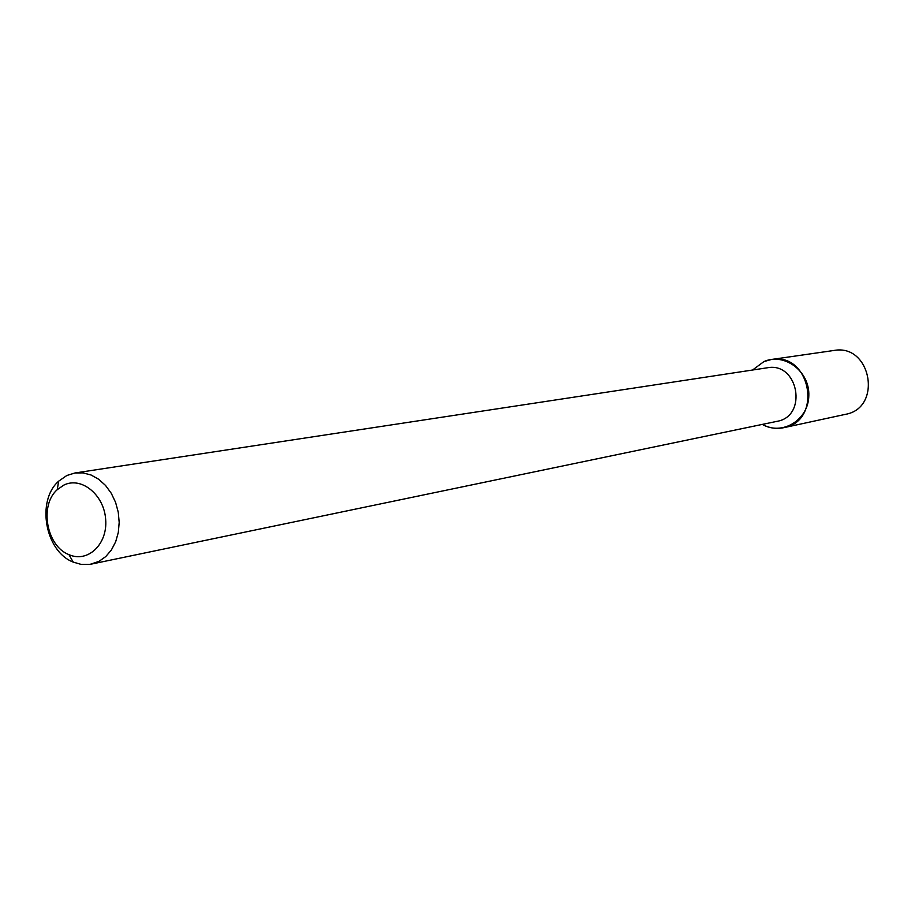 <?xml version="1.0" encoding="UTF-8"?>
<svg xmlns="http://www.w3.org/2000/svg" width="915" height="915" viewBox="0 0 915 915"><rect width="100%" height="100%" fill="white"/><g stroke="black" fill="none" stroke-linecap="round" stroke-linejoin="round"><path stroke-width="1.37" d="M771.448 359.481L763.922 361.597L752.53 370.037L763.922 361.597C784.441 352.298 809.867 371.399 808.814 395.692C808.494 420.031 782.211 435.975 762.309 424.4C769.149 428.106 776.286 429.204 783.72 427.694L845.38 414.358C882.849 408.033 871.206 343.365 833.885 350.479L771.448 359.481C810.77 351.943 823.203 421.049 783.72 427.694M767.308 367.784C798.337 361.631 808.174 416.314 776.949 421.358C808.174 416.314 798.337 361.631 767.308 367.784L74.996 472.975L83.036 472.883L91.077 475.011L98.694 479.266L105.545 485.453L111.264 493.276L115.576 502.346L118.264 512.228L119.19 522.419L118.309 532.427L115.679 541.749L111.413 549.938L105.751 556.583L98.969 561.375L90.105 564.338L80.955 564.349L73.189 562.085C45.19 551.516 36.074 500.871 58.629 481.199L66.818 475.503L74.996 472.975L83.036 472.883L91.077 475.011L98.694 479.266L105.545 485.453L111.264 493.276L115.576 502.346L118.264 512.228L119.19 522.419L118.309 532.427L115.679 541.749L111.413 549.938L105.751 556.583L98.969 561.375L90.105 564.338L80.955 564.349L73.189 562.085C45.19 551.516 36.074 500.871 58.629 481.199L66.818 475.503L74.996 472.975L767.308 367.784M63.856 485.087C81.389 476.257 104.161 494.809 105.671 519.548C107.741 544.288 87.737 563.114 68.968 554.65C46.482 546.198 39.139 505.412 57.268 489.651L63.856 485.087C81.389 476.257 104.161 494.809 105.671 519.548C107.741 544.288 87.737 563.114 68.968 554.65C46.482 546.198 39.139 505.412 57.268 489.651L63.856 485.087M91.386 564.097L776.949 421.358L91.386 564.097M68.968 554.65L73.189 562.085L68.968 554.65M57.268 489.651L58.629 481.199L57.268 489.651"/></g></svg>
